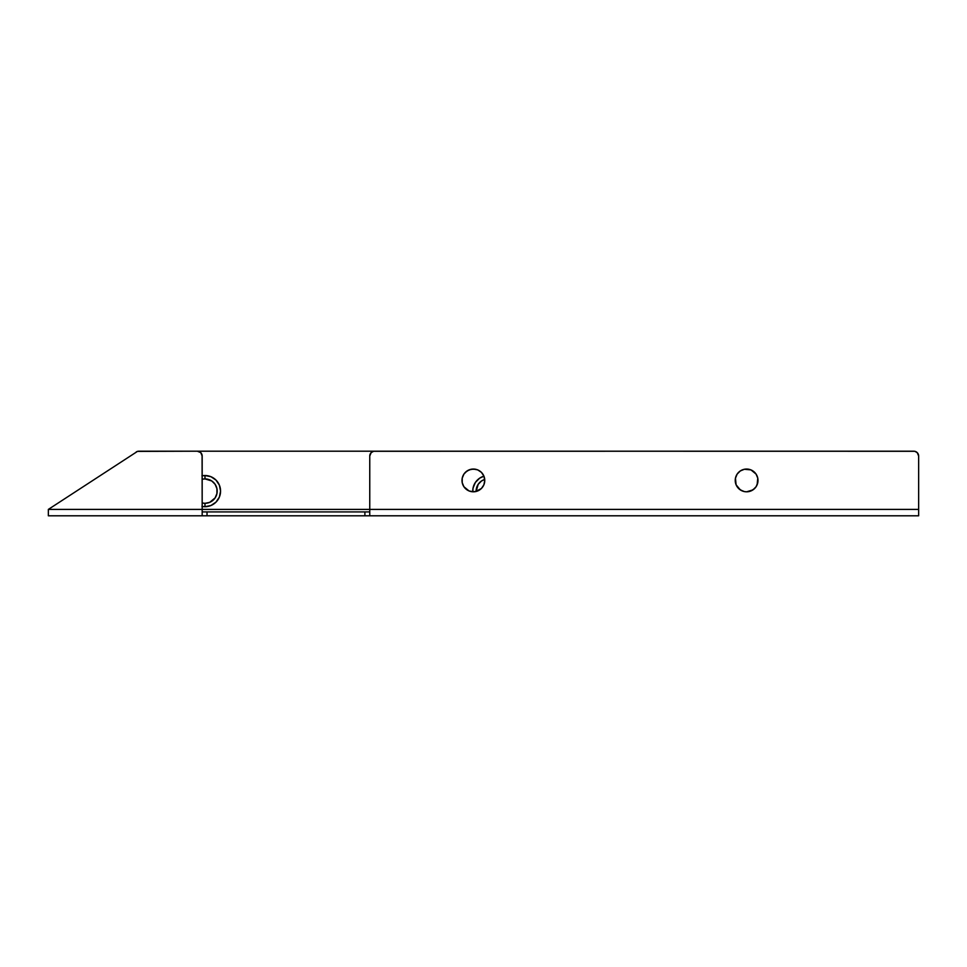 <?xml version="1.0" encoding="UTF-8"?>
<svg xmlns="http://www.w3.org/2000/svg" width="967" height="967" viewBox="0 0 967 967"><rect width="100%" height="100%" fill="white"/><g stroke="black" fill="none" stroke-linecap="round" stroke-linejoin="round"><path stroke-width="1.45" d="M201.934 506.394L204.98 506.696L204.98 503.311L202.176 502.985A12.208 12.208 0 0 0 217.188 491.115A12.208 12.208 0 0 0 202.176 479.233L204.98 478.907L204.98 475.522L204.98 478.907L211.761 480.962L215.133 484.334L216.946 488.734L216.946 493.496L215.133 497.896L209.646 502.393L204.98 503.311L204.98 506.696A15.581 15.581 0 0 1 202.176 506.442M202.176 475.776A15.581 15.581 0 0 1 204.98 475.522L201.934 475.824M484.721 479.451A12.208 12.208 0 0 0 476.127 491.466L478.182 484.334L481.554 480.962L484.721 479.451M472.766 491.792A15.581 15.581 0 0 1 483.935 476.163L479.668 478.157L475.377 482.448L473.044 488.069L472.766 491.792M746.609 469.043A11.386 11.386 0 0 0 740.299 470.953L744.397 469.261L750.972 469.902L756.073 474.096L757.777 478.206L757.777 482.642L756.073 486.752L752.942 489.882L746.609 491.804A11.386 11.386 0 0 1 735.234 480.418A11.386 11.386 0 0 1 746.609 469.043A11.386 11.386 0 0 1 757.995 480.418A11.386 11.386 0 0 1 746.609 491.804L744.397 491.587A11.386 11.386 0 0 0 746.609 491.804M740.275 470.965A11.386 11.386 0 0 0 737.156 474.084L740.287 470.953M737.144 474.12A11.386 11.386 0 0 0 737.144 486.727M737.156 486.764A11.386 11.386 0 0 0 744.385 491.587L740.287 489.882L736.092 484.781L735.452 478.206L737.144 474.096M473.371 469.043A11.386 11.386 0 0 0 461.996 480.43A11.386 11.386 0 0 0 473.383 491.804A11.386 11.386 0 0 1 461.996 480.418A11.386 11.386 0 0 1 473.383 469.043L477.734 469.902L481.433 472.38L483.899 476.066L484.757 480.418L483.899 484.781L481.433 488.468L477.734 490.934L473.383 491.804L469.019 490.934L463.918 486.752L462.214 482.642L462.214 478.206L463.918 474.096L467.061 470.953L471.159 469.261L475.607 469.261M369.382 515.798L48.35 515.798L202.176 515.798L202.176 509.404L48.35 509.404L48.35 515.798L48.35 509.404L202.176 509.404L202.176 456.049L200.749 452.616L197.316 451.202L137.459 451.396L48.35 509.404L137.459 451.396M202.176 515.798L202.176 509.404L369.757 509.404L202.176 509.404L202.079 455.106A4.859 4.859 0 0 0 201.354 453.354M200.012 452.024A4.859 4.859 0 0 0 200.012 452.012L198.259 451.287A4.859 4.859 0 0 1 198.271 451.287M197.316 451.202L138.849 451.202L197.316 451.202A4.859 4.859 0 0 1 202.176 456.049L202.176 456.049M369.382 511.918L364.897 511.918L364.897 515.798L202.538 515.798M138.849 451.202A4.859 4.859 0 0 0 136.19 451.988A4.859 4.859 0 0 1 138.849 451.202L913.791 451.202L138.849 451.202L913.791 451.202L373.661 451.287L371.171 452.616L369.757 456.049L369.757 509.404L918.65 509.404L918.65 456.049L918.65 515.798L369.757 515.798L918.65 515.798L918.65 509.404L369.757 509.404L369.757 515.798L364.897 515.798L364.897 511.918L202.538 511.918M204.98 506.696L210.939 505.511L216.004 502.127L219.376 497.074L220.561 491.115L219.376 485.144L216.004 480.091L210.939 476.707L204.98 475.522A15.581 15.581 0 0 1 220.561 491.115A15.581 15.581 0 0 1 204.98 506.696M918.65 509.404L918.65 456.049L917.224 452.616L914.746 451.287L374.616 451.202L913.791 451.202A4.859 4.859 0 0 1 918.65 456.049L918.65 456.049M370.119 454.2L369.841 455.106A4.859 4.859 0 0 1 374.616 451.202A4.859 4.859 0 0 0 369.757 456.049L369.757 509.404L369.757 456.049M742.257 490.934L738.57 488.468M746.621 469.043A11.386 11.386 0 0 1 752.918 470.953L754.659 472.38M757.125 476.066A11.386 11.386 0 0 0 756.073 474.096L757.777 478.206L757.125 484.781M754.659 488.468L750.972 490.934M481.433 488.468L475.607 491.587L471.159 491.587M465.332 472.38L469.019 469.902L473.383 469.043A11.386 11.386 0 0 1 484.757 480.418A11.386 11.386 0 0 1 473.383 491.804A11.386 11.386 0 0 0 484.757 480.43A11.386 11.386 0 0 0 473.383 469.043M202.176 511.918L207.023 511.918L207.023 515.798L207.023 511.918L369.757 511.918M369.757 509.404L369.757 515.798M918.553 455.106A4.859 4.859 0 0 0 913.791 451.202M746.621 491.804A11.386 11.386 0 0 0 752.93 489.894M756.073 486.752A11.386 11.386 0 0 0 757.995 480.442"/></g></svg>
